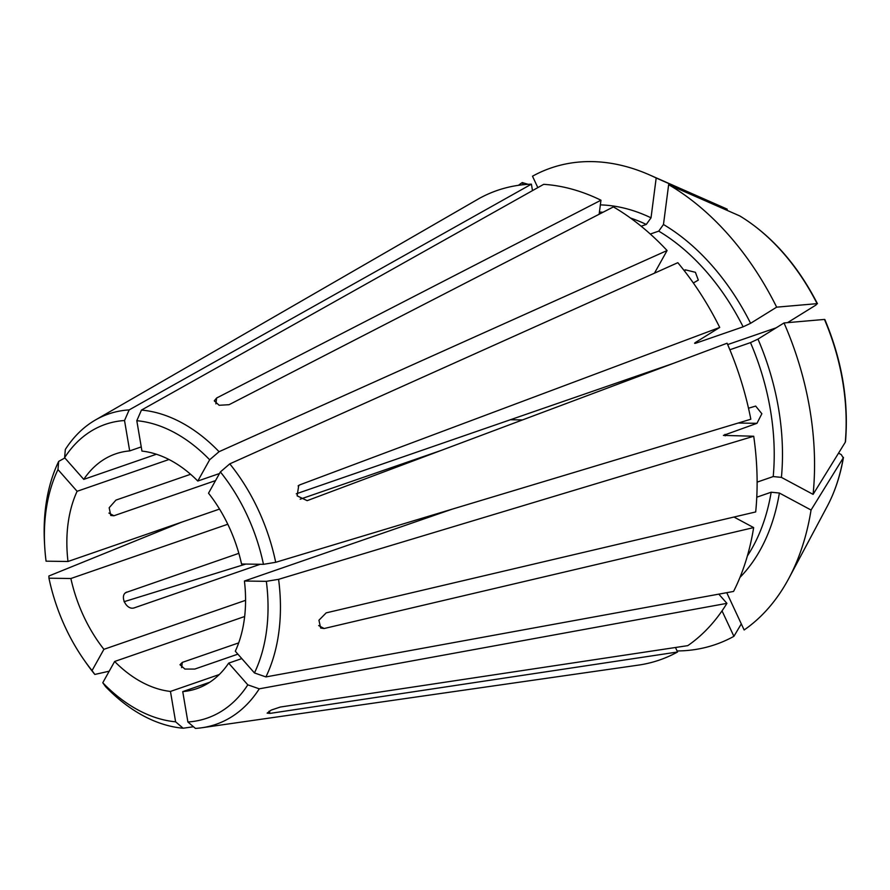<?xml version="1.0" encoding="UTF-8"?>
<svg xmlns="http://www.w3.org/2000/svg" width="890" height="890" viewBox="0 0 890 890"><rect width="100%" height="100%" fill="white"/><g stroke="black" fill="none" stroke-linecap="round" stroke-linejoin="round"><path stroke-width="1.33" d="M452.165 509.169L244.427 581.025A124.2 84.227 -109.1 0 1 243.17 626.271A124.2 84.227 -109.1 0 1 235.305 651.224L254.451 672.94L265.91 676.923L733.56 591.438A248.41 168.466 -109.1 0 0 753.652 527.592L324.149 628.518L320.678 628.062L318.932 620.23L326.185 612.865L755.688 511.939A248.41 168.466 -109.1 0 0 753.719 436.245L723.403 435.388L756.967 423.317L761.862 413.739L755.666 406.085L748.501 408.221M263.462 564.327A155.439 105.421 -109.1 0 0 220.375 471.934L208.516 493.194A124.2 84.227 -109.1 0 1 241.546 564.004L263.462 564.327L275.7 562.302L750.826 419.234A248.41 168.466 -109.1 0 0 727.086 343.228L307.161 500.658L297.115 495.841L298.751 485.395L299.797 484.861L719.721 327.431L695.802 342.261C694.044 343.429 694.256 343.674 696.447 342.973A201.652 136.749 -109.1 0 0 696.013 342.127M215.536 480.6L113.909 515.755L110.783 515.488L109.17 507.745L115.945 500.102L190.594 474.281M684.644 271.194L685.389 269.848L695.402 272.307L698.316 280.105L693.343 282.976M220.375 471.934L229.787 463.857L677.813 262.695A248.41 168.466 -109.1 0 1 719.721 327.431M219.485 473.524L197.791 481.034L209.651 459.774L219.062 451.697L667.088 250.535L654.462 273.174M685.389 269.848L683.987 270.338M244.65 616.514L114.632 661.481A124.2 84.227 -109.1 0 0 170.457 691.43L175.608 721.812L183.151 728.231L193.475 726.741M183.151 728.231A164.205 111.361 -109.1 0 1 105.543 686.602L102.773 682.741L114.632 661.481M824.852 319.543C841.951 360.283 848.837 400.967 845.5 441.585L845.278 442.241A595442.774 259064.727 7.4 0 1 813.093 494.373L781.42 477.385L773.21 476.562A201.652 136.749 -109.1 0 0 750.493 342.617L729.867 349.759M750.493 342.617L757.969 339.101L784.023 322.948A595442.774 66191.67 -25 0 1 824.452 319.432L824.841 319.521M776.18 327.809L727.675 344.586M673.129 363.454L296.281 493.805M695.802 342.261C694.044 343.429 694.256 343.674 696.447 342.973L743.128 326.83L750.604 323.304L776.659 307.161A595442.763 66191.67 -25 0 1 817.087 303.646L815.93 305.059L787.561 322.636M739.701 215.903A186.678 126.603 -109.1 0 1 817.087 303.646L817.465 303.724C797.351 264.642 771.53 235.427 740.002 216.047L739.701 215.903A595442.774 352673.881 118.2 0 0 668.646 184.675L663.473 224.503L658.734 231.133L650.312 234.037M260.236 564.271L134.212 607.87C126.213 610.696 118.848 594.898 126.847 592.073L125.323 593.018M244.427 581.025L266.344 581.337L278.592 579.323L753.719 436.245M440.65 450.607L300.164 499.201M227.784 524.243L70.877 578.511A124.2 84.227 -109.1 0 0 103.908 649.322L245.573 600.327M181.504 522.23L48.894 575.997L48.961 578.2L70.877 578.511M753.652 527.592L733.972 517.034M747.377 555.927A201.652 136.749 -109.1 0 0 771.174 492.215L756.778 497.199M771.174 492.215L779.384 493.038L811.057 510.026A595442.774 259064.727 7.4 0 0 843.242 457.905L843.453 457.36M843.453 457.382C840.338 475.516 834.931 491.825 827.244 506.31A186.678 126.603 -109.1 0 0 843.242 457.905L841.284 454.612L838.547 453.144M773.21 476.562L757.123 482.124M241.802 658.589L228.663 663.139L247.809 684.844L259.268 688.827L726.919 603.353L718.797 594.142M156.406 454.245L83.76 479.376L64.614 457.671L65.326 449.472A164.205 111.361 -109.1 0 1 95.43 419.991L127.704 401.357M726.919 603.353A248.41 168.466 -109.1 0 1 687.803 645.639L280.35 707.027L271.228 710.075L267.134 713.146L270.115 713.38L677.568 651.992L675.466 647.497M722.024 610.863L733.905 636.328A595442.774 432564.519 58.2 0 0 741.303 623.879M726.752 592.684L744.14 629.975A252.059 170.936 -109.1 0 0 788.996 578.088A252.059 170.936 -109.1 0 0 811.057 510.026M528.159 184.319A595442.763 432564.508 58.2 0 0 522.263 182.561L523.264 184.72M532.498 190.616L531.397 184.163A248.41 168.466 -109.1 0 0 479.232 198.459L127.704 401.368M727.252 209.217A186.678 126.603 -109.1 0 0 723.959 207.715L727.252 209.217A595442.763 352673.87 118.2 0 0 656.186 178A252.059 170.936 -109.1 0 0 649.533 174.907A252.059 170.936 -109.1 0 0 532.498 176.209L537.827 187.623M141.254 446.902L129.684 450.907A124.2 84.227 -109.1 0 0 115.611 453.878A124.2 84.227 -109.1 0 0 83.76 479.376M531.397 184.163L129.172 409.901L124.522 420.525L129.684 450.907M667.088 250.535A248.41 168.466 -109.1 0 0 613.41 206.903L229.086 404.694L219.163 405.284L214.268 400.867L216.637 398.019L600.961 200.217A248.41 168.466 -109.1 0 0 543.679 184.341L141.454 410.079L136.804 420.703L141.955 451.085A124.2 84.227 -109.1 0 1 197.791 481.034M219.252 674.553L170.457 691.43M238.687 642.892L182.305 662.394L179.991 664.741L184.898 669.058L194.754 669.069L237.886 654.15M656.186 178L651.024 217.828L646.285 224.447L641.167 226.216M599.148 214.245L600.961 200.217M209.706 682.274L182.739 691.608L187.89 721.99A155.439 105.421 -109.1 0 0 247.809 684.844M187.89 721.99L195.433 728.409A164.205 111.361 -109.1 0 0 201.874 727.753A164.205 111.361 -109.1 0 0 259.268 688.827M182.739 691.608A124.2 84.227 -109.1 0 0 196.812 688.638A124.2 84.227 -109.1 0 0 228.663 663.139M124.522 420.525A155.439 105.421 -109.1 0 0 64.614 457.671M254.451 672.94A155.439 105.421 -109.1 0 0 266.344 581.337M265.91 676.923A164.205 111.361 -109.1 0 0 278.592 579.323M57.972 469.575A155.439 105.421 -109.1 0 0 44.7 546.449A155.439 105.421 -109.1 0 0 46.069 561.178L67.996 561.49A124.2 84.227 -109.1 0 1 77.107 491.291L57.972 469.575L58.684 461.387A164.205 111.361 -109.1 0 0 44.5 542.945L44.7 546.449M275.7 562.302A164.205 111.361 -109.1 0 0 229.787 463.857M627.795 379.14A124.2 84.227 -109.1 0 0 628.017 380.364M238.843 553.335L125.913 592.54M219.541 509.069L67.996 561.49M168.989 459.507L77.107 491.291M209.651 459.774A155.439 105.421 -109.1 0 0 136.804 420.703M219.062 451.697A164.205 111.361 -109.1 0 0 141.454 410.079M48.961 578.2A155.439 105.421 -109.1 0 0 83.86 659.668A155.439 105.421 -109.1 0 0 92.048 670.582L103.908 649.322M813.093 494.373A252.059 170.936 -109.1 0 0 784.023 322.948M522.263 182.561A252.059 170.936 -109.1 0 0 518.425 185.32M677.079 650.946A252.059 170.936 -109.1 0 0 733.905 636.328M776.659 307.161A252.059 170.936 -109.1 0 0 668.646 184.675M201.874 727.753L638.275 665.142A248.41 168.466 -109.1 0 0 677.568 651.992M102.773 682.741A155.439 105.421 -109.1 0 0 175.608 721.812M83.86 659.668L85.874 662.549A164.205 111.361 -109.1 0 0 94.818 674.442L92.048 670.582M64.859 457.961L58.684 461.387M129.172 409.901A164.205 111.361 -109.1 0 0 95.43 419.991M109.225 671.194L94.818 674.442M245.818 564.071L124.055 601.707M324.149 628.518L318.676 625.581M299.797 484.861L298.106 485.907M113.909 515.755L108.914 513.074M510.404 419.746L522.508 419.924M738.166 423.039L756.967 423.317M270.115 713.38L269.091 711.177M181.627 667.634L182.305 662.394M215.881 403.871L216.637 398.019M725.194 435.833A201.652 136.749 -109.1 0 0 724.994 434.376M743.128 326.83A201.652 136.749 -109.1 0 0 658.734 231.133M646.285 224.447A201.652 136.749 -109.1 0 0 630.509 218.039M602.964 212.276A201.652 136.749 -109.1 0 0 599.426 212.042M651.024 217.828A207.492 140.709 -109.1 0 0 600.361 204.889M781.42 477.385A207.492 140.709 -109.1 0 0 757.969 339.101M845.278 442.241A186.678 126.603 -109.1 0 0 824.452 319.432M739.979 577.376A207.492 140.709 -109.1 0 0 779.384 493.038M750.604 323.304A207.492 140.709 -109.1 0 0 663.473 224.503M827.244 506.31L788.996 578.088M723.959 207.715L649.533 174.907"/></g></svg>

